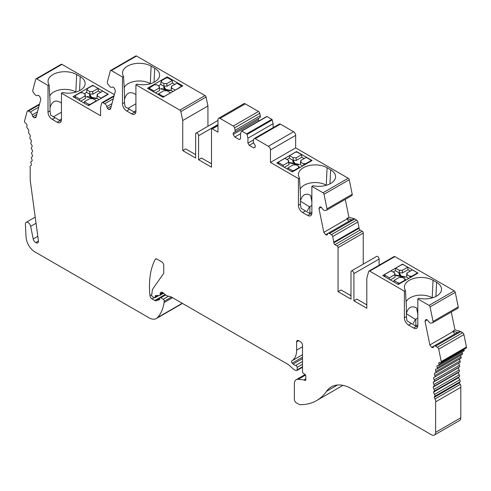 <?xml version="1.0" encoding="UTF-8"?>
<svg xmlns="http://www.w3.org/2000/svg" width="491" height="491" viewBox="0 0 491 491"><rect width="100%" height="100%" fill="white"/><g stroke="black" fill="none" stroke-linecap="round" stroke-linejoin="round"><path stroke-width="0.74" d="M292.937 161.392L293.323 161.165L294.981 164.037L298.835 164.773L295.3 164.098L295.496 164.915M294.95 164.945L294.367 163.933L289.371 162.963L290.009 162.601L290.009 163.086L294.109 163.847L292.722 161.036L293.323 160.68L294.981 163.552L299.455 164.405L298.829 164.773M89.663 95.506L90.092 95.26L91.565 97.819L95.923 98.666L91.823 97.905L92.259 98.642M91.51 98.691L90.952 97.715L86.477 96.862L87.103 96.494L87.103 96.979L90.632 97.66L89.454 95.137L90.092 94.775L91.565 97.335L96.561 98.304L95.923 98.666M91.823 97.905L91.983 98.666M399.091 273.904L399.478 273.677L401.135 276.55L404.989 277.28L401.454 276.611L401.65 277.427M396.157 275.598L400.263 276.359L398.876 273.542L399.478 273.192L401.135 276.065L405.609 276.918L404.983 277.286M432.35 297.847L432.197 297.761A15.589 8.998 0 0 0 417.092 295.441A15.589 8.998 0 0 0 406.088 301.848M405.449 290.531L406.382 306.967L406.382 316.664L407.008 320.85L411.372 323.477L408.573 325.097A5.941 3.431 60 0 1 404.375 317.824L404.375 291.151L405.449 290.531A16.774 9.685 180 0 1 404.412 287.542A16.774 9.685 180 0 1 414.441 278.28A16.774 9.685 180 0 1 433.037 280.306L432.197 297.89M326.398 185.279L326.245 185.193A15.589 8.998 0 0 0 311.141 182.867A15.589 8.998 0 0 0 300.136 189.28M311.865 186.341L312.939 185.721A16.774 9.685 0 0 0 335.556 177.036A16.774 9.685 0 0 0 330.652 169.794L327.086 167.738A16.774 9.685 0 0 0 308.489 165.713A16.774 9.685 0 0 0 298.46 174.974A16.774 9.685 0 0 0 299.498 177.963L300.431 194.399L300.431 204.096L301.057 208.282L305.427 210.909L302.622 212.529L307.661 215.439A5.941 3.431 -120 0 0 310.631 215.733A5.941 3.431 -120 0 0 311.865 213.014L311.865 186.341L323.01 192.779A1.485 0.859 -120 0 1 324.023 194.264L327.006 208.828A1.915 1.105 -120 0 1 326.656 210.142A1.915 1.105 -120 0 1 326.417 210.222L324.846 210.455A2.713 1.565 -120 0 1 322.384 208.614L321.224 207.202L319.936 206.858L318.96 208.503L321.218 207.202M163.822 87.564L164.246 87.318L165.719 89.878L170.082 90.725L165.976 89.963L166.418 90.7M161.257 89.043L164.786 89.712L163.607 87.195L164.246 86.833L165.719 89.393L170.721 90.362L170.082 90.725M165.976 89.963L166.142 90.725M61.209 121.295L50.634 115.103L50.014 110.917L50.014 101.22L49.082 84.783A16.774 9.685 180 0 1 48.038 81.794A16.774 9.685 180 0 1 58.073 72.533A16.774 9.685 180 0 1 76.664 74.558L80.236 76.614A16.774 9.685 180 0 1 85.133 83.857A16.774 9.685 180 0 1 62.517 92.541L61.443 93.161L100.581 115.759L100.581 107.191L101.662 103.165A1.915 1.105 -120 0 1 102.011 102.662A1.915 1.105 -120 0 1 102.92 102.729L104.773 103.724A2.713 1.565 -120 0 1 106.725 106.633L111.997 103.589M195.651 154.647L185.678 148.883L182.738 150.584L182.738 120.522L180.848 111.592A1.485 0.859 60 0 0 179.841 110.119L135.915 84.759L136.989 84.139A16.774 9.685 0 0 0 159.606 75.454A16.774 9.685 0 0 0 154.708 68.212L151.136 66.15A16.774 9.685 0 0 0 132.539 64.131A16.774 9.685 0 0 0 122.511 73.392A16.774 9.685 0 0 0 123.554 76.381L122.474 77.001L111.328 70.563A1.485 0.859 -120 0 0 110.585 70.489A1.485 0.859 -120 0 0 110.315 70.876L107.333 82.003A1.915 1.105 -120 0 0 107.922 84.071L109.493 86.121A2.713 1.565 -120 0 0 111.868 87.177A2.713 1.565 -120 0 0 111.954 87.122L113.114 87.054L114.403 88.19L115.379 90.964L110.5 109.174L108.701 109.481L107.412 108.345L106.725 106.633M88.705 104.252L84.348 101.735L89.785 98.593A6.248 3.609 0 0 0 92.67 98.593L96.426 100.765L90.387 104.252L88.705 104.252L88.705 105.547M394.948 275.93A5.941 3.431 180 0 1 395.12 275.383L394.776 273.014L391.014 270.848L384.975 274.334L384.625 274.807L384.975 275.304L389.338 277.82L394.776 274.678L395.12 277.157L390.357 279.907M394.776 273.014A6.248 3.609 0 0 0 394.623 274.119A6.248 3.609 0 0 0 394.776 274.678M288.8 163.417A5.941 3.431 180 0 1 288.972 162.871L288.622 160.502L284.866 158.335L278.82 161.821L278.477 162.294L278.82 162.791L283.184 165.307L288.622 162.171L288.972 164.651L284.357 167.308M288.622 160.502A6.248 3.609 0 0 0 288.475 161.607A6.248 3.609 0 0 0 288.622 162.171M287.689 169.235L287.824 167.99L293.262 164.847A6.248 3.609 0 0 0 296.147 164.847L299.105 166.553L298.473 166.922A1.191 0.687 0 0 1 298.823 167.406A1.191 0.687 0 0 1 298.681 167.726L293.863 170.506L293.863 171.034M283.184 165.307L283.282 166.688M286.928 159.526L289.248 158.182L289.506 155.653L293.262 157.826L293.17 160.447A5.941 3.431 180 0 1 296.245 160.447L296.147 157.826A6.248 3.609 0 0 0 293.262 157.826M289.248 158.182L293.17 160.447M310.607 161.367L310.938 160.354L310.588 159.882L306.231 157.365L300.787 160.502L300.443 162.871A5.941 3.431 180 0 1 300.615 163.417M302.683 165.94L300.443 164.651L300.787 162.171A6.248 3.609 0 0 0 300.94 161.607A6.248 3.609 0 0 0 300.787 160.502M295.3 164.098L295.76 164.89M294.981 164.037L294.981 163.552M293.323 161.165L293.323 160.68M290.009 162.601L294.109 163.362M296.245 160.447L301.842 157.212L301.584 154.683L296.147 157.826M289.506 155.653L295.545 152.167L297.227 152.167L301.584 154.683M99.029 99.587L96.96 98.396L97.31 95.917L101.066 98.09L107.112 94.597L107.112 93.628L102.748 91.111L97.31 94.254L96.96 96.623A5.941 3.431 180 0 1 97.132 97.163M97.31 95.917A6.248 3.609 0 0 0 97.457 95.352A6.248 3.609 0 0 0 97.31 94.254M92.762 94.198L92.67 91.572A6.248 3.609 0 0 0 89.785 91.572L89.687 94.198A5.941 3.431 180 0 1 92.762 94.198L98.366 90.964L98.108 88.429L92.67 91.572M101.042 98.421L101.066 98.09M84.188 103.141L84.348 101.735M85.317 97.163A5.941 3.431 180 0 1 85.489 96.623L85.146 94.254A6.248 3.609 0 0 0 84.992 95.352A6.248 3.609 0 0 0 85.146 95.917L79.702 99.059L79.818 100.618M80.727 101.146L85.489 98.396L85.146 95.917M90.092 95.26L90.092 94.775M87.103 96.494L90.632 97.175M91.565 97.819L91.565 97.335M75.976 92.099L75.829 92.013A15.589 8.998 0 0 0 60.718 89.687A15.589 8.998 0 0 0 49.72 96.101M417.577 327.043L416.411 326.386L413.612 328.006A5.941 3.431 60 0 0 416.583 328.301A5.941 3.431 60 0 0 417.816 325.582L417.816 298.909L418.891 298.289A16.774 9.685 180 0 0 441.507 289.604A16.774 9.685 180 0 0 436.603 282.362L433.037 280.306M393.819 281.908L393.978 280.502L399.416 277.36A6.248 3.609 0 0 0 402.301 277.36L405.259 279.066L404.627 279.428A1.191 0.687 0 0 1 404.977 279.913A1.191 0.687 0 0 1 404.836 280.238L400.018 283.019L400.018 283.485M389.338 277.82L389.449 279.385M393.076 272.039L395.402 270.694L395.654 268.166L399.416 270.338L399.324 272.959A5.941 3.431 180 0 1 402.393 272.959L402.301 270.338A6.248 3.609 0 0 0 399.416 270.338M395.402 270.694L399.324 272.959M416.755 273.825L417.092 272.867L416.742 272.395L412.379 269.878L406.941 273.014L406.597 275.383A5.941 3.431 180 0 1 406.769 275.93M408.788 278.428L406.597 277.157L406.941 274.678A6.248 3.609 0 0 0 407.094 274.119A6.248 3.609 0 0 0 406.941 273.014M401.454 276.611L401.914 277.403M401.135 276.55L401.135 276.065M399.478 273.677L399.478 273.192M396.163 275.598L396.163 275.113L400.263 275.874M401.104 277.452L400.521 276.445L395.519 275.476L396.163 275.113M402.393 272.959L407.996 269.725L407.739 267.196L402.301 270.338M395.654 268.166L401.699 264.68L403.375 264.68L407.739 267.196M406.382 313.485C408.187 307.206 411.605 305.377 416.62 307.992L417.816 314.258M300.431 200.917C302.241 194.639 305.654 192.81 310.674 195.424L311.865 201.691M150.449 83.697L150.295 83.611A15.589 8.998 0 0 0 135.191 81.285A15.589 8.998 0 0 0 124.192 87.699M437.297 365.642L437.174 365.715A2.971 1.712 60 0 1 437.236 365.678A2.971 1.712 60 0 1 438.193 365.599A1.485 0.859 -120 0 0 438.672 365.556A1.485 0.859 -120 0 0 438.911 364.414A2.971 1.712 60 0 1 439.046 362.456A2.971 1.712 60 0 1 440.31 362.567A1.485 0.859 -120 0 0 440.986 362.597A1.485 0.859 -120 0 0 441.256 361.585L438.708 349.156A1.915 1.105 -120 0 0 437.45 347.272L435.597 346.118A2.713 1.565 -120 0 0 434.173 345.946L457.268 332.61A2.713 1.565 60 0 1 458.128 332.536L452.868 331.124L454.813 334.027M440.986 362.597L466.18 348.051A1.485 0.859 -120 0 0 466.45 347.039L463.909 334.61A1.915 1.105 -120 0 0 462.645 332.726L460.791 331.572A2.713 1.565 -120 0 0 460.227 331.321L454.967 329.909L451.303 312.012M452.868 331.124L454.967 329.909M352.09 219.919L354.195 218.704A2.713 1.565 60 0 1 354.76 218.955L356.613 220.109A1.915 1.105 -120 0 1 357.871 221.993L359.019 227.597L333.825 242.149L332.677 236.539A1.915 1.105 -120 0 0 331.419 234.655L329.565 233.507A2.713 1.565 -120 0 0 328.135 233.329L351.231 219.993A2.713 1.565 60 0 1 352.09 219.919L346.83 218.507L348.776 221.41M354.195 218.704L348.935 217.298L346.83 218.507M162.865 96.31L158.501 93.793L163.939 90.651A6.248 3.609 0 0 0 166.823 90.651L170.586 92.824L164.54 96.31L162.865 96.31L162.865 97.169M172.942 91.504L171.12 90.454L171.463 87.975L175.226 90.141L181.615 86.158L176.907 83.169L171.463 86.312L171.12 88.681A5.941 3.431 180 0 1 171.291 89.221M171.463 87.975A6.248 3.609 0 0 0 171.617 87.41A6.248 3.609 0 0 0 171.463 86.312M166.922 86.256L166.823 83.63A6.248 3.609 0 0 0 163.939 83.63L163.847 86.256A5.941 3.431 180 0 1 166.922 86.256L172.519 83.022L172.267 80.487L166.823 83.63M158.415 94.597L158.501 93.793M164.246 87.318L164.246 86.833M161.257 89.037L161.257 88.552L164.786 89.227M165.67 90.749L165.105 89.773L160.631 88.92L161.257 88.552M165.719 89.878L165.719 89.393M159.477 89.221A5.941 3.431 180 0 1 159.649 88.681L159.299 86.312A6.248 3.609 0 0 0 159.152 87.41A6.248 3.609 0 0 0 159.299 87.975L159.649 90.454L155.438 92.879M159.299 87.975L153.861 91.111L153.922 92.007M92.725 85.281L72.993 96.678L88.527 105.651L108.266 94.254L92.725 85.281L92.725 85.722M36.162 116.655L34.131 117.828L35.929 117.521L40.808 99.311L39.832 96.537L38.55 95.401L37.384 95.469A2.713 1.565 60 0 1 37.298 95.524A2.713 1.565 60 0 1 34.922 94.462L33.351 92.418A1.915 1.105 60 0 1 32.762 90.35L35.745 79.223A1.485 0.859 60 0 1 36.015 78.836L61.209 64.29A1.485 0.859 60 0 1 61.952 64.364L114.391 94.64M36.015 78.836A1.485 0.859 60 0 1 36.757 78.91L48.008 85.403L49.082 84.783M55.004 117.73L52.206 119.35A5.941 3.431 60 0 1 48.008 112.071L48.008 85.403M52.206 119.35L57.244 122.259A5.941 3.431 60 0 0 60.215 122.547A5.941 3.431 60 0 0 61.443 119.829L61.443 93.161M53.445 116.815L61.443 112.194M61.443 103.006C55.833 99.354 52.021 100.931 50.014 107.738M61.443 119.104L59.417 120.277M416.411 326.386L411.372 323.477M413.612 328.006L408.573 325.097M406.382 313.712L415.447 319.42L413.232 323.366M415.447 319.42L417.816 318.015M417.816 324.876L415.84 326.018A8.906 5.143 -0 0 0 415.809 326.036M299.498 177.963L298.424 178.583L298.424 205.25A5.941 3.431 -120 0 0 302.622 212.529M311.625 214.475L305.427 210.909M300.431 201.144L309.496 206.852L307.28 210.799M309.496 206.852L311.865 205.447M311.865 212.308L309.889 213.45A8.906 5.143 -0 0 0 309.858 213.468M167.198 76.878L182.738 85.851L163 97.243L147.46 88.276L167.198 76.878L167.198 77.774M110.585 70.489L135.78 55.943A1.485 0.859 60 0 1 136.523 56.017L205.035 95.573A1.485 0.859 60 0 1 206.042 97.046L207.932 105.976L207.932 126.248M135.682 112.893L125.107 106.7L124.481 102.515L124.481 92.817L123.554 76.381M135.915 84.759L135.915 111.426A5.941 3.431 60 0 1 134.681 114.145A5.941 3.431 60 0 1 131.717 113.851L126.678 110.941A5.941 3.431 60 0 1 122.474 103.669L122.474 77.001M127.918 108.413L135.915 103.791M135.915 94.603C130.305 90.952 126.494 92.529 124.481 99.335M135.915 110.702L133.883 111.874M299.234 167.934L299.105 166.553M300.787 162.171L303.745 163.877L303.61 165.406M84.286 93.756L86.606 92.418L86.827 89.865L89.785 91.572M86.606 92.418L89.687 94.198M85.146 94.254L82.187 92.547L81.555 92.909A1.191 0.687 0 0 0 80.162 92.787L75.344 95.567L74.994 96.04L75.295 98.01M87.11 89.7L87.11 89.018A1.191 0.687 0 0 1 87.251 88.693L92.069 85.913L93.744 85.913L98.108 88.429M87.11 89.018A1.191 0.687 0 0 0 87.459 89.503L86.827 89.865M79.702 99.059L75.344 96.537M398.336 284.455L398.336 283.019L393.978 280.502M398.336 283.019L400.018 283.019M405.382 280.392L405.259 279.066M406.941 274.678L409.899 276.39L409.77 277.857M410.525 277.421L410.525 276.022L409.899 276.39M410.525 276.022A1.191 0.687 0 0 0 411.924 276.145L411.955 276.593M416.742 273.364L411.924 276.145M292.188 171.832L292.188 170.506L287.824 167.99M292.188 170.506L293.863 170.506M304.377 164.964L304.377 163.509L303.745 163.877M304.377 163.509A1.191 0.687 0 0 0 305.77 163.632L305.807 164.141M310.588 160.852L305.77 163.632M404.817 280.717L404.836 280.238M298.663 168.266L298.681 167.726M304.162 158.556L301.842 157.212M100.686 92.302L98.366 90.964M410.316 271.069L407.996 269.725M359.019 227.597A1.485 0.859 60 0 1 359.056 227.934L359.056 228.266A1.485 0.859 60 0 0 360.106 230.083L334.911 244.628L337.01 245.844A1.485 0.859 60 0 1 338.06 247.66L338.06 291.654L350.991 299.123L350.991 271.904A2.081 1.203 60 0 1 351.421 270.952A2.081 1.203 60 0 1 353.023 271.511A2.081 1.203 60 0 1 353.931 273.597L353.931 300.823L356.871 299.123L366.808 304.862M353.931 300.823L366.808 308.256L366.808 278.194L368.692 271.443A1.485 0.859 60 0 1 368.962 271.063A1.485 0.859 60 0 1 369.705 271.136L404.375 291.151M338.06 291.654L341 289.96L350.991 295.729M217.973 125.23L211.744 128.826A1.191 0.687 60 0 0 211.498 129.366L211.498 167.192L198.585 159.735L201.525 158.041L211.498 163.798M217.973 120.448L196.081 133.092A2.081 1.203 60 0 0 195.651 134.043L195.651 158.041L182.738 150.584M368.962 271.063L394.163 256.517A1.485 0.859 60 0 1 394.899 256.59L454.243 290.85L429.048 305.396L417.816 298.909M418.025 273.094L402.485 264.121L382.753 275.519L398.287 284.485L418.025 273.094M427.256 319.813L424.997 321.12L425.967 319.469L427.256 319.819L428.422 321.231A2.713 1.565 -120 0 0 430.877 323.066L432.454 322.839A1.915 1.105 -120 0 0 432.688 322.753A1.915 1.105 -120 0 0 433.044 321.445L430.061 306.881A1.485 0.859 -120 0 0 429.048 305.396M457.649 308.293A1.915 1.105 -120 0 0 457.888 308.207A1.915 1.105 -120 0 0 458.238 306.9L455.255 292.335A1.485 0.859 -120 0 0 454.243 290.85M452.972 331.628L429.87 344.958L424.997 321.12M454.77 334.015L431.675 347.352L429.87 344.958M434.173 345.946A2.713 1.565 -120 0 0 433.645 346.775L432.958 347.696L431.675 347.352M438.672 365.556L463.866 351.01A1.485 0.859 -120 0 0 464.112 349.868A2.971 1.712 60 0 1 464.001 349.31M436.045 369.128L435.652 369.355A2.971 1.712 60 0 1 435.836 369.22A2.971 1.712 60 0 1 436.609 369.097A1.485 0.859 -120 0 0 437.002 369.036L462.197 354.49A1.485 0.859 -120 0 0 462.399 353.225A2.971 1.712 60 0 1 462.191 351.979M437.002 369.036A1.485 0.859 -120 0 0 437.205 367.771A2.971 1.712 60 0 1 437.174 365.715M460.576 358.405A1.485 0.859 -120 0 0 460.877 358.332A1.485 0.859 -120 0 0 461.037 356.945A2.971 1.712 60 0 1 460.742 355.331M435.149 372.964L434.492 373.344A2.971 1.712 60 0 1 434.781 373.086A2.971 1.712 60 0 1 435.382 372.951A1.485 0.859 -120 0 0 435.683 372.878A1.485 0.859 -120 0 0 435.842 371.491A2.971 1.712 60 0 1 435.652 369.355M459.711 362.573A1.485 0.859 -120 0 0 459.932 362.505A1.485 0.859 -120 0 0 460.036 360.995A2.971 1.712 60 0 1 459.644 359.05M434.676 377.082L433.7 377.647A2.971 1.712 60 0 1 434.087 377.254A2.971 1.712 60 0 1 434.517 377.119A1.485 0.859 -120 0 0 434.731 377.057A1.485 0.859 -120 0 0 434.836 375.541A2.971 1.712 60 0 1 434.492 373.344M459.22 367.035A1.485 0.859 -120 0 0 459.355 366.98A1.485 0.859 -120 0 0 459.398 365.347A2.971 1.712 60 0 1 458.895 363.107M434.019 386.221L459.103 371.736A1.485 0.859 -120 0 0 459.159 371.712A1.485 0.859 -120 0 0 459.14 369.956A2.971 1.712 60 0 1 458.484 367.685L433.289 382.231A2.971 1.712 60 0 1 433.756 381.685A2.971 1.712 60 0 1 434.026 381.581A1.485 0.859 -120 0 0 434.161 381.525A1.485 0.859 -120 0 0 434.204 379.893A2.971 1.712 60 0 1 433.7 377.647M458.484 367.685A2.971 1.712 60 0 1 458.674 367.372M460.803 417.792L435.609 432.338A5.941 3.431 60 0 1 434.375 435.057L459.576 420.511A5.941 3.431 60 0 0 460.803 417.792L460.803 387.313A2.971 1.712 -120 0 0 460.19 384.416A2.971 1.712 60 0 1 459.533 382.747A2.971 1.712 60 0 1 459.987 381.74A1.485 0.859 -120 0 0 459.742 379.819A2.971 1.712 60 0 1 458.803 377.548A2.971 1.712 60 0 1 459.355 376.652A1.485 0.859 -120 0 0 459.257 374.793A2.971 1.712 60 0 1 458.453 372.516L433.258 387.061A2.971 1.712 60 0 1 433.786 386.343A2.971 1.712 60 0 1 433.903 386.282A1.485 0.859 -120 0 0 433.964 386.257A1.485 0.859 -120 0 0 433.946 384.502A2.971 1.712 60 0 1 433.289 382.231M458.453 372.516A2.971 1.712 60 0 1 458.846 371.89M458.803 377.548L433.608 392.094A2.971 1.712 60 0 1 434.161 391.198A1.485 0.859 -120 0 0 434.056 389.338A2.971 1.712 60 0 1 433.258 387.061M459.533 382.747L434.339 397.293A2.971 1.712 60 0 1 434.793 396.286A1.485 0.859 -120 0 0 434.547 394.365A2.971 1.712 60 0 1 433.608 392.094M460.803 387.313L435.609 401.865A2.971 1.712 -120 0 0 434.995 398.962A2.971 1.712 60 0 1 434.339 397.293M435.609 432.338L435.609 401.865M434.375 435.057A5.941 3.431 60 0 1 431.411 434.762L352.059 388.952A41.569 24.004 60 0 0 331.278 386.89A41.569 24.004 60 0 0 326.558 391.29A87.76 50.665 -120 0 1 316.597 400.576A87.76 50.665 -120 0 1 300.431 404.688A5.941 3.431 60 0 1 298.553 404.118L296.423 402.884A2.928 1.688 -120 0 1 294.355 399.306L294.355 383.735A8.777 5.07 -120 0 1 296.171 379.715A8.777 5.07 -120 0 1 298.184 379.328L304.009 379.905A1.436 0.829 -120 0 1 304.395 380.04L304.788 380.261A1.467 0.847 60 0 0 305.519 380.335A1.467 0.847 60 0 0 305.825 379.666L304.788 380.261M316.597 400.576L341.791 386.03A87.76 50.665 -120 0 0 342.908 385.355M38.464 241.044L35.794 242.585A3.511 2.025 60 0 1 33.198 238.957L30.669 226.351A3.805 2.197 -120 0 0 28.766 223.049A3.805 2.197 -120 0 0 26.164 222.343A3.805 2.197 -120 0 0 25.379 224.086L26.078 237.233A12.551 7.248 -120 0 0 34.935 251.92L149.043 317.8A14.626 8.445 -120 0 0 156.359 318.524A14.626 8.445 -120 0 0 157.543 317.567A55.581 32.087 -120 0 0 164.068 302.579L164.264 301.235A1.461 0.847 -120 0 0 163.245 299.264L160.692 297.785A1.461 0.847 -120 0 0 159.962 297.712A1.461 0.847 -120 0 0 159.655 298.387L159.655 299.099A1.172 0.675 60 0 1 159.415 299.639A1.172 0.675 60 0 1 159.336 299.67L156.021 300.75A2.928 1.688 60 0 1 154.745 300.517L152.026 298.945A2.928 1.688 60 0 1 149.976 295.68A87.76 50.665 60 0 1 155.168 259.444A2.928 1.688 60 0 1 155.586 258.996A2.928 1.688 60 0 1 157.046 259.144L161.686 261.82A2.928 1.688 60 0 1 163.755 265.404L163.755 272.689A2.928 1.688 60 0 1 163.472 273.726L153.026 288.598A8.777 5.07 -120 0 0 152.247 290.789L151.713 295.14A1.172 0.675 -120 0 0 152.535 296.693L154.34 297.736A1.172 0.675 -120 0 0 154.923 297.791A1.172 0.675 -120 0 0 155.168 297.258L155.168 296.325A1.461 0.847 60 0 1 155.469 295.656A1.461 0.847 60 0 1 155.715 295.588L159.685 295.459A1.178 0.681 -120 0 0 159.888 295.404A1.178 0.681 -120 0 0 160.134 294.864L160.134 293.98A3.658 2.111 60 0 1 160.888 292.305A3.658 2.111 60 0 1 163.386 292.974L165.811 295.122A2.928 1.688 -120 0 0 166.885 295.742L170.966 296.834A1.43 0.829 60 0 1 171.23 296.945L288.303 364.537L293.489 369.134A5.849 3.376 -120 0 0 295.631 370.374L296.374 370.57A1.461 0.847 -120 0 0 296.834 370.527A1.461 0.847 -120 0 0 297.141 369.858L297.141 367.366A1.461 0.847 -120 0 0 295.748 365.439A5.849 3.376 60 0 1 293.164 364.046L292.194 363.15A1.461 0.847 60 0 1 291.752 360.91A23.402 13.509 -120 0 0 291.771 360.897A23.402 13.509 -120 0 0 296.619 350.181L296.619 341.908A2.928 1.688 60 0 1 297.227 340.57A2.928 1.688 60 0 1 298.688 340.717L300.449 341.73A2.928 1.688 60 0 1 302.517 345.314L302.517 371.693A1.461 0.847 -120 0 0 303.487 373.442L304.856 374.338A1.461 0.847 60 0 1 305.825 376.088L305.825 379.666M156.359 318.524L181.553 303.978A14.626 8.445 -120 0 0 182.376 303.383M31.031 165.473L30.712 165.651A2.971 1.712 60 0 0 30.197 167.799L30.197 179.982A2.971 1.712 60 0 0 30.227 180.406L38.433 240.774A3.511 2.025 60 0 1 37.739 242.879A3.511 2.025 60 0 1 35.794 242.585M30.712 165.651A2.971 1.712 60 0 1 30.81 165.608A2.971 1.712 -120 0 0 30.902 165.559A2.971 1.712 -120 0 0 31.467 164.7A2.971 1.712 -120 0 0 31.013 163.165A1.485 0.859 60 0 1 31.086 161.588A1.485 0.859 60 0 1 31.258 161.527A2.971 1.712 -120 0 0 31.602 161.404A2.971 1.712 -120 0 0 32.197 160.342A2.971 1.712 -120 0 0 31.645 158.808A1.485 0.859 60 0 1 31.651 157.108A1.485 0.859 60 0 1 31.743 157.071A2.971 1.712 -120 0 0 31.933 156.985A2.971 1.712 -120 0 0 32.547 155.715A2.971 1.712 -120 0 0 31.897 154.186A1.485 0.859 60 0 1 31.841 152.376A1.485 0.859 60 0 1 31.86 152.363A2.971 1.712 -120 0 0 31.903 152.339A2.971 1.712 -120 0 0 32.516 150.847A2.971 1.712 -120 0 0 31.78 149.344A1.485 0.859 60 0 1 31.602 147.447A2.971 1.712 -120 0 0 32.105 145.79A2.971 1.712 -120 0 0 31.289 144.317A1.485 0.859 60 0 1 30.964 142.365A2.971 1.712 -120 0 0 31.314 140.573A2.971 1.712 -120 0 0 30.424 139.149A1.485 0.859 60 0 1 29.963 137.161A2.971 1.712 -120 0 0 30.154 135.24A2.971 1.712 -120 0 0 29.196 133.877A1.485 0.859 60 0 1 28.601 131.864A2.971 1.712 -120 0 0 28.631 129.845A2.971 1.712 -120 0 0 27.613 128.55A1.485 0.859 60 0 1 26.888 126.531A2.971 1.712 -120 0 0 26.76 124.426A2.971 1.712 -120 0 0 25.495 123.069A1.485 0.859 60 0 1 24.55 121.001L27.091 111.512A1.915 1.105 60 0 1 27.447 111.009A1.915 1.105 60 0 1 28.355 111.076L30.209 112.071A2.713 1.565 60 0 1 32.16 114.98L32.842 116.692L34.131 117.828M37.426 111.936L32.16 114.98M36.757 114.428L32.842 116.692M111.328 106.081L107.412 108.345M110.733 108.308L108.701 109.481M255.24 146.962L253.644 147.883L255.24 147.147L255.24 145.606L254.32 143.967A2.713 1.565 -120 0 1 253.338 140.764L253.884 139.021A1.903 1.099 -120 0 1 254.215 138.572A1.903 1.099 -120 0 1 255.167 138.671L268.368 146.287A2.971 1.712 -120 0 1 270.467 149.927L270.467 162.441L295.662 147.895L348.205 178.233A1.485 0.859 60 0 1 349.224 179.718L352.2 194.283A1.915 1.105 60 0 1 351.851 195.59L326.656 210.142M345.271 199.395L348.935 217.298M346.934 219.011L323.839 232.341L318.96 208.503M348.739 221.398L325.643 234.735L323.839 232.341M328.135 233.329A2.713 1.565 -120 0 0 327.614 234.158L326.926 235.079L325.643 234.735M333.825 242.149A1.485 0.859 60 0 1 333.862 242.48L333.862 242.812A1.485 0.859 60 0 0 334.911 244.628M360.106 230.083L362.205 231.298A1.485 0.859 60 0 1 363.254 233.115L363.254 264.121M351.421 270.952L376.622 256.406A2.081 1.203 60 0 1 378.223 256.965A2.081 1.203 60 0 1 379.126 259.052L379.126 265.195M402.485 264.477L402.485 264.121M172.267 80.487L167.904 77.971L166.222 77.971L161.404 80.751A1.191 0.687 0 0 0 161.269 81.076A1.191 0.687 0 0 0 161.613 81.561L160.987 81.923L163.939 83.63M153.861 91.111L149.154 88.098L154.315 84.845A1.191 0.687 0 0 1 155.715 84.968L156.347 84.599L159.299 86.312M158.446 85.815L160.766 84.477L160.987 81.923M160.766 84.477L163.847 86.256M174.839 84.36L172.519 83.022M182.738 120.522L207.932 105.976M196.081 133.092A2.081 1.203 60 0 1 197.683 133.65A2.081 1.203 60 0 1 198.585 135.737L198.585 159.735M211.744 128.826A1.191 0.687 60 0 1 212.339 128.881L217.973 132.14L217.973 119.62A2.971 1.712 -120 0 1 218.593 118.263L243.788 103.718A2.971 1.712 -120 0 1 245.273 103.865L258.469 111.482A1.903 1.099 -120 0 1 259.757 113.323L260.304 115.692A2.713 1.565 -120 0 1 259.825 117.637L234.63 132.183A2.713 1.565 -120 0 0 235.109 130.244L234.563 127.869A1.903 1.099 -120 0 0 233.274 126.027L220.078 118.411A2.971 1.712 -120 0 0 218.593 118.263M253.644 147.883L249.275 145.361L247.93 143.12L253.626 139.831M273.125 127.66L273.125 123.671L272.241 119.914A0.595 0.344 -120 0 0 271.836 119.344L266.994 116.551A0.595 0.344 -120 0 0 266.595 116.655M247.93 143.12L247.93 138.216L273.125 123.671M249.275 145.361L253.608 142.856M247.93 138.216L247.047 134.46A0.595 0.344 -120 0 0 246.642 133.89L241.799 131.097A0.595 0.344 -120 0 0 241.4 131.201L240.51 133.933L240.51 138.843L239.172 139.524L234.796 137.001L233.2 134.417L233.2 132.883L234.195 132.306M233.2 132.883L234.127 132.312A2.713 1.565 -120 0 0 234.63 132.183M233.2 134.417L258.395 119.872L258.395 118.46M234.796 137.001L240.602 133.65M259.052 120.933L258.395 119.872M239.172 139.524L240.51 138.75M295.662 147.895L295.662 135.381A2.971 1.712 -120 0 0 293.563 131.741L280.361 124.125A1.903 1.099 -120 0 0 279.416 124.027L254.215 138.572M270.467 162.441L298.424 178.583M296.533 151.553L312.073 160.52L292.335 171.918L276.801 162.944L296.533 151.553L296.533 151.971M366.808 304.052L366.108 304.457M350.991 294.858L350.236 295.294M211.498 162.951L210.768 163.374M195.651 153.793L194.915 154.217M327.086 167.738L326.245 185.322M80.236 76.614L79.56 90.682M154.708 68.212L154.027 82.279M76.664 74.558L75.829 92.142M436.603 282.362L435.928 296.435M330.652 169.794L329.977 183.861M151.136 66.15L150.295 83.74M458.128 332.536L460.227 331.321M61.952 64.364L36.757 78.91M50.014 110.917L48.008 112.071M60.043 120.639L57.244 122.259M406.382 316.664L404.375 317.824M415.84 319.15L415.84 326.018M300.431 204.096L298.424 205.25M310.465 213.818L307.661 215.439M309.889 206.582L309.889 213.45M179.841 110.119L205.035 95.573M136.523 56.017L111.328 70.563M124.481 102.515L122.474 103.669M129.477 109.327L126.678 110.941M134.516 112.236L131.717 113.851M90.387 104.577L90.387 104.252M384.932 276.777L384.975 275.304M278.784 164.092L278.82 162.791M394.899 256.59L369.705 271.136M455.255 292.335L430.061 306.881M458.238 306.9L433.044 321.445M460.791 331.572L435.597 346.118M462.645 332.726L437.45 347.272M463.909 334.61L438.708 349.156M466.45 347.039L441.256 361.585M464.112 349.868L438.911 364.414M462.399 353.225L437.205 367.771M461.037 356.945L435.842 371.491M460.036 360.995L434.836 375.541M459.398 365.347L434.204 379.893M459.14 369.956L433.946 384.502M459.257 374.793L434.056 389.338M459.355 376.652L434.161 391.198M459.742 379.819L434.547 394.365M459.987 381.74L434.793 396.286M460.19 384.416L434.995 398.962M337.446 385.005L326.558 391.29M305.531 375.087L298.184 379.328M305.825 378.856L304.009 379.905M305.825 379.212L304.395 380.04M298.688 340.717L296.619 341.908M302.517 346.775L296.619 350.181M291.771 360.897L302.517 354.692L291.795 360.885M302.517 357.19L292.194 363.15M302.517 358.645L293.164 364.046M302.517 361.536L295.748 365.439M302.517 364.261L297.141 367.366M302.517 366.752L297.141 369.858M162.717 292.483L160.134 293.98M163.393 292.98L160.134 294.864M156.488 295.564L155.168 296.325M158.2 295.508L155.168 297.258M156.181 258.861L155.168 259.444M151.774 294.643L149.976 295.68M154.235 297.675L152.026 298.945M165.136 294.52L154.745 300.517M159.655 298.651L156.021 300.75M165.614 294.944L160.692 297.785M168.566 296.19L163.245 299.264M171.463 297.08L164.264 301.235M172.531 297.693L164.068 302.579M182.247 303.303L157.543 317.567M36.052 223.245L30.669 226.351M37.825 236.288L33.198 238.957M31.878 161.165L31.258 161.527M32.099 156.862L31.743 157.071M39.36 104.724L28.355 111.076M38.703 107.167L30.209 112.071M113.93 96.377L102.92 102.729M113.274 98.82L104.773 103.724M348.205 178.233L323.01 192.779M349.224 179.718L324.023 194.264M352.2 194.283L327.006 208.828M354.76 218.955L329.565 233.507M356.613 220.109L331.419 234.655M357.871 221.993L332.677 236.539M359.056 227.934L333.862 242.48M359.056 228.266L333.862 242.812M362.205 231.298L337.01 245.844M363.254 233.115L338.06 247.66M379.126 259.052L353.931 273.597M149.497 88.595L149.473 89.436M180.848 111.592L206.042 97.046M198.585 135.737L217.973 124.548M217.973 125.628L212.339 128.881M235.109 130.244L260.304 115.692M241.799 131.097L266.994 116.551M246.642 133.89L271.836 119.344M247.047 134.46L272.241 119.914M255.167 138.671L280.361 124.125M268.368 146.287L293.563 131.741M270.467 149.927L295.662 135.381M220.078 118.411L245.273 103.865M233.274 126.027L258.469 111.482M234.563 127.869L259.757 113.323M384.576 276.568L384.625 274.8M278.428 163.884L278.477 162.288M74.994 96.033L74.939 97.801M417.092 272.861L417.111 273.616M310.938 160.348L310.963 161.165M457.888 308.207L432.688 322.753M460.877 358.332L435.683 372.878M459.932 362.505L434.731 377.057M459.355 366.98L434.161 381.525M459.159 371.712L433.964 386.257M305.12 374.547L296.171 379.715M302.517 367.25L296.834 370.527M163.669 293.219L159.888 295.404M158.931 295.484L154.923 297.791M165.277 294.643L159.962 297.712M35.217 217.12L26.164 222.343M31.927 161.097L31.086 161.588M32.136 156.832L31.651 157.108M39.55 104.024L27.447 111.009M114.115 95.677L102.011 102.662M404.977 280.625L404.977 279.913M149.154 88.092L149.117 89.233M181.627 86.49L181.615 86.152M161.269 81.758L161.269 81.076M241.504 131.066L266.699 116.52M298.823 168.174L298.823 167.406"/></g></svg>
